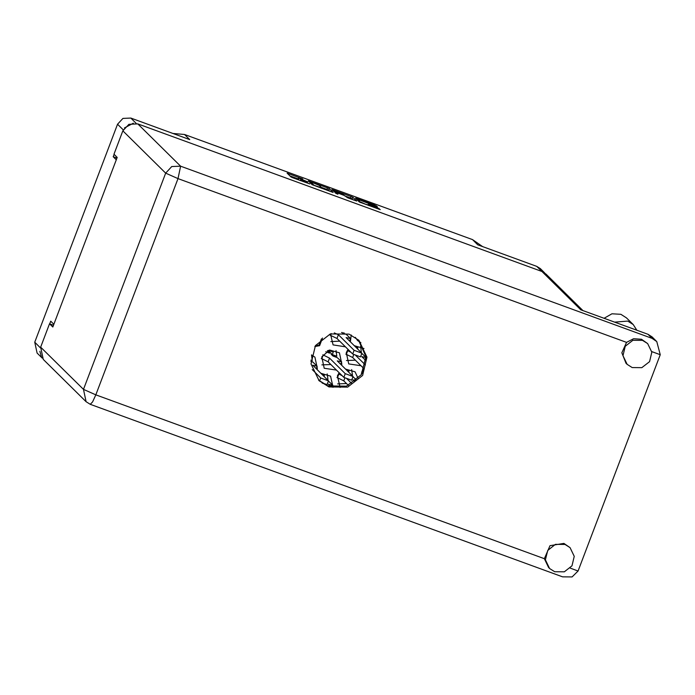 <?xml version="1.0" encoding="UTF-8"?>
<svg xmlns="http://www.w3.org/2000/svg" width="695" height="695" viewBox="0 0 695 695"><rect width="100%" height="100%" fill="white"/><g stroke="black" fill="none" stroke-linecap="round" stroke-linejoin="round"><path stroke-width="1.04" d="M360.809 202.089L365.44 204.139L368.958 205.129L368.263 204.382L369.575 204.756L377.237 207.553L380.278 209.612L359.341 201.958L355.484 198.153L356.787 198.492L374.683 205.034L377.498 206.867L358.229 199.5L360.627 202.558M337.023 193.948L337.935 194.183L336.31 192.576L337.614 192.915L344.425 195.538L347.717 197.849L356.7 201.02L352.825 197.18L333.192 189.874L331.889 189.535L337.023 193.948M337.57 383.901L346.501 383.536M339.203 372.789L337.423 375.856L340.081 387.471M316.946 369.419L317.328 368.515L314.905 357.126L311.551 354.902M346.431 360.557L355.371 360.201M348.073 349.446L346.292 352.513L348.716 363.911L361.026 365.787M355.362 337.362L357.578 340.567L360.844 342.757M363.728 368.454L361.956 371.53L361.261 374.761M321.907 364.892L330.837 364.528M341.471 365.084L341.862 364.189L339.438 352.799L329.578 350.037L321.768 356.848L324.191 368.237L336.502 370.122M330.777 341.549L339.707 341.193M330.499 333.861L333.053 344.902L345.363 346.779M350.341 341.74L351.244 334.99M647.662 343.556L642.571 340.341L632.919 340.255L625.257 346.266L622.998 355.692L627.133 364.345L632.224 367.568L641.876 367.646L649.538 361.635L651.797 352.209L647.662 343.556L641.476 339.256L633.579 338.7L626.499 342.383L177.989 178.58L95.832 394.864L83.478 389.409L86.093 401.675L43.264 359.385L40.657 347.118L83.478 389.409L165.636 173.125L122.815 130.842L128.905 124.292L137.766 123.901L541.961 271.51L536.714 266.324L477.743 244.788L472.496 239.61L184.531 134.448L189.778 139.626L130.808 118.089L136.246 123.458M472.496 239.61L482.382 246.482M172.716 133.397L184.531 134.448M114.11 154.342L113.207 156.74L116.317 159.807M123.241 129.843L117.559 124.231L34.75 342.227L40.414 347.821M53.836 324.278L50.726 321.203L49.719 323.853M333.096 192.376L329.23 188.562L308.285 180.891L312.159 184.731L333.079 192.419M302.768 178.954L287.113 173.159L290.988 176.999L292.725 177.764L309.762 183.914L300.918 180.144L307.772 181.942L298.919 178.172L302.768 178.954M328.136 350.471L332.34 354.624L336.806 356.248L336.059 350.558M333.087 387.254L330.568 376.134L320.908 373.328M326.85 379.192L327.936 379.592L327.189 373.901M364.032 348.534L354.302 345.658M360.245 351.522L361.331 351.922L360.583 346.232M310.891 360.08L312.272 360.583L311.542 354.928M358.203 378.601L355.093 371.808L345.432 369.002M351.375 374.866L352.461 375.257L351.713 369.566M346.814 370.365L348.951 371.139L348.586 372.103M355.684 347.022L357.812 347.804L357.447 348.768M322.289 374.692L324.417 375.474L324.052 376.438M328.44 350.358L333.287 352.13L332.34 354.624M113.207 156.74L116.96 158.104M314.861 346.518L319.578 345.684L322.48 338.057M298.555 177.772L298.007 179.414L298.598 177.859M298.555 179.892L298.007 179.414M298.138 178.85L289.763 175.792M329.864 191.334L328.639 190.117L321.168 187.259M311.568 182.168L310.656 181.925L314.044 185.27L321.672 187.798L319.309 185.417L311.568 182.168M344.763 195.877L350.506 197.971L351.097 196.416M353.46 199.952L350.506 197.971M342.8 193.94L334.642 190.899L337.31 192.619L343.712 194.852L342.8 193.94M133.362 123.215L124.414 127.932M39.893 351.34L41.535 357.195M536.714 266.324L540.319 268.609L544.784 273.022M117.559 124.231L122.954 118.437L130.808 118.089M42.178 358.142L37.061 353.095L34.75 342.227M321.429 338.873L319.005 345.12L319.578 345.684M636.898 330.299L633.241 324.565L627.715 321.073L614.615 322.159M633.241 324.565L626.421 317.841L620.896 314.34L611.93 313.819L604.059 318.301M554.68 571.716L564.331 571.794L571.994 565.782L574.252 556.356L570.109 547.703L565.018 544.48L555.366 544.402L547.712 550.414L545.445 559.84L549.589 568.493L554.68 571.716M570.109 547.703L563.932 543.403L549.98 545.653L544.341 558.667L548.494 567.415L549.589 568.493M349.055 334.078L330.307 333.93L315.426 345.606L311.03 363.919L319.075 380.73L328.961 386.985L347.717 387.141L362.599 375.465L366.995 357.152L358.95 340.341L349.055 334.078M358.394 339.812L365.952 356.648L361.296 374.709L346.44 386.125L327.866 385.907L318.536 380.182M656.74 341.549L652.04 338.352L647.975 334.338L652.049 336.919L656.74 341.549L660.25 354.711L578.092 570.995L572.055 576.911L562.559 576.807L90.289 404.334L92.609 401.866L95.832 394.864L544.341 558.667M626.499 342.383L621.825 352.808L626.047 363.268L627.133 364.345M647.975 334.338L580.733 309.788L541.97 271.519L546.044 274.091L583.053 310.63M53.48 325.225L49.519 323.783L40.657 347.118M122.815 130.842L113.945 154.177L117.22 157.417L52.794 327.015L49.519 323.783M360.436 356.848L352.713 354.033L336.979 338.5L330.151 335.129M341.566 332.505L346.31 334.408L350.549 338.587L346.127 337.588L361.895 353.19L354.129 350.297L338.395 334.764L334.304 332.879M343.712 333.452L343.973 332.757M336.979 338.5L338.395 334.764M330.585 335.546L331.324 333.6M349.62 341.036L350.549 338.587M332.688 355.814L331.124 354.294L335.033 355.605M351.574 380.191L343.843 377.368L328.11 361.834L321.29 358.464M332.705 355.849L337.449 357.743L341.688 361.93L337.257 360.922L353.025 376.525L345.259 373.632L329.534 358.099L322.793 354.815M325.738 351.74L329.647 353.173L327.371 350.793M334.842 356.796L335.225 355.788M331.124 354.294L333.635 356.318M328.11 361.834L329.534 358.099M321.716 358.889L323.14 355.154M340.759 364.38L341.688 361.93M361.991 373.606L361.478 373.145M363.798 370.053L362.981 369.488M361.904 373.571L363.329 369.836M328.431 381.034L332.818 385.273L328.396 384.266L331.011 386.846M332.132 387.089L332.818 385.273M364.232 368.949L352.634 357.508L345.815 354.137M351.036 352.382L347.318 350.48M365.405 364.971L355.779 355.466M366.013 357.551L361.782 356.596L365.996 360.748M361.826 353.364L366.004 357.395M352.634 357.508L353.738 354.606M346.249 354.554L347.665 350.827M365.283 360.045L366.039 358.064M327.041 384.526L322.228 383.084M310.882 361.331L312.915 362.078L317.155 366.265L312.733 365.257L328.5 380.86L320.734 377.967L312.211 369.549M316.225 368.706L317.155 366.265M348.377 385.395L343.773 380.843L336.953 377.472M342.175 375.717L338.448 373.823M351.835 383.666L346.909 378.81M356.057 380.643L352.921 379.93L354.728 381.72M352.964 376.699L356.587 380.182M343.773 380.843L344.876 377.941M337.379 377.898L338.795 374.162M319.014 345.111L315.322 345.762M298.329 179.727L298.919 178.172M300.318 180.544L300.596 179.823M300.709 180.683L300.918 180.144M288.173 174.219L288.434 173.533M328.639 190.117L329.23 188.562M309.336 181.951L309.596 181.265M326.911 189.353L327.501 187.798M310.291 182.889L310.656 181.925L310.274 182.872M332.931 190.56L333.192 189.874M352.235 198.735L352.825 197.18M335.954 193.497L336.31 192.576L335.937 193.488M334.321 191.933L334.686 190.969M335.216 192.819L335.581 191.855M357.899 200.542L358.264 199.578M369.219 205.703L369.575 204.756M376.881 208.5L377.237 207.553M378.653 209.152L378.975 208.318M356.526 199.178L356.787 198.492M374.37 205.859L374.683 205.034M376.151 206.511L376.421 205.798M570.152 568.093L578.092 570.995M660.25 354.711L651.719 351.592M137.766 123.901L180.596 166.183L652.04 338.352M180.596 166.183L171.734 166.574L165.636 173.125L177.989 178.58L180.596 166.183M352.713 354.033L354.129 350.297M343.843 377.368L345.259 373.632M319.552 381.086L320.734 377.967M300.249 180.518L300.544 179.736M321.49 188.275L321.672 187.798M334.269 191.881L334.642 190.899M357.847 200.49L358.229 199.5M368.802 205.546L368.958 205.129M86.093 401.675L90.289 404.334M342.027 332.505L342.505 332.983M360.479 356.926L361.895 353.19M351.609 380.261L353.025 376.525M327.084 384.596L328.5 380.86"/></g></svg>

